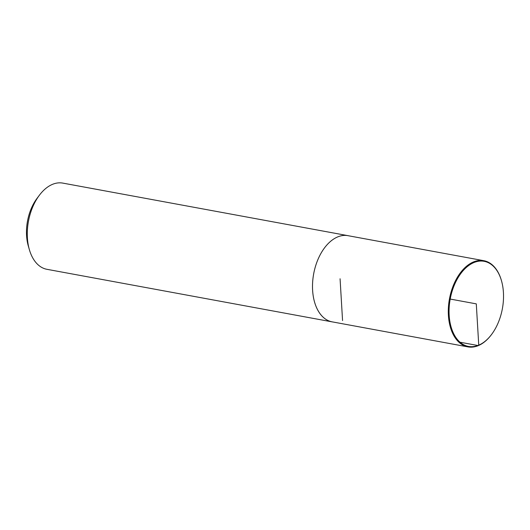 <?xml version="1.0" encoding="UTF-8"?>
<svg xmlns="http://www.w3.org/2000/svg" width="530" height="530" viewBox="0 0 530 530"><rect width="100%" height="100%" fill="white"/><g stroke="black" fill="none" stroke-linecap="round" stroke-linejoin="round"><path stroke-width="0.79" d="M478.749 345.149A43.274 26.526 100.4 0 0 491.575 334.456A43.274 26.526 100.4 0 0 501.479 280.734A43.274 26.526 100.4 0 0 468.487 265.689A43.274 26.526 100.4 0 0 449.546 319.358A43.274 26.526 100.4 0 0 478.749 345.149M501.426 280.555A43.824 26.858 100.4 0 0 501.373 280.363A43.824 26.858 100.4 0 0 483.81 260.694A43.824 26.858 100.4 0 0 449.453 298.927A43.824 26.858 100.4 0 0 467.924 346.892A43.824 26.858 100.4 0 0 478.351 345.593A43.824 26.858 100.4 0 0 491.343 334.768A43.824 26.858 100.4 0 0 491.462 334.615M348.707 235.81A43.824 26.858 100.4 0 0 348.018 235.671A43.811 26.851 100.4 0 0 313.667 273.904A43.811 26.851 100.4 0 0 332.131 321.849L467.924 346.892M332.131 321.869A43.824 26.858 100.4 0 1 313.661 273.897A43.824 26.858 100.4 0 1 348.018 235.671L62.805 183.108A43.824 26.858 100.4 0 0 39.386 195.232L37.06 198.319A38.346 23.505 100.4 0 0 28.289 245.92L29.362 249.637A43.824 26.858 100.4 0 0 46.918 269.306L332.131 321.869A43.824 26.858 100.4 0 0 332.827 321.982M39.386 195.232A43.824 26.858 100.4 0 0 29.362 249.637M450.208 299.066L476.291 303.869L478.749 345.149L478.351 345.593M477.855 345.507L459.994 342.208M342.559 320.557L340.075 278.767M501.479 280.734L501.373 280.363M348.011 235.684L483.81 260.694"/></g></svg>

